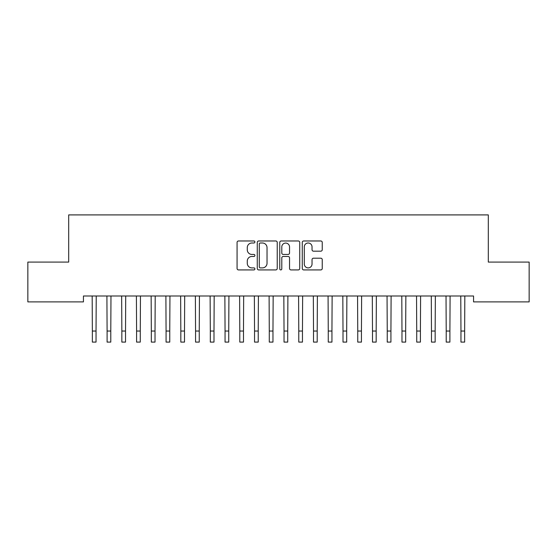 <?xml version="1.0" encoding="UTF-8"?>
<svg xmlns="http://www.w3.org/2000/svg" width="557" height="557" viewBox="0 0 557 557"><rect width="100%" height="100%" fill="white"/><g stroke="black" fill="none" stroke-linecap="round" stroke-linejoin="round"><path stroke-width="0.84" d="M254.911 241.989A1.017 1.017 0 0 0 253.895 240.972L238.521 240.972A1.448 1.448 0 0 0 237.073 242.42L237.073 268.474A1.448 1.448 0 0 0 238.521 269.922L253.895 269.922A1.017 1.017 0 0 0 254.911 268.906A1.017 1.017 0 0 0 253.895 267.896L251.91 267.896A4.63 4.63 0 0 1 247.273 263.266L247.273 261.094A4.63 4.63 0 0 1 251.91 256.464L253.895 256.464A1.017 1.017 0 0 0 254.911 255.447A1.017 1.017 0 0 0 253.895 254.438L251.91 254.438A4.63 4.63 0 0 1 247.273 249.801L247.273 247.635A4.63 4.63 0 0 1 251.91 242.998L253.895 242.998A1.017 1.017 0 0 0 254.911 241.989M320.797 251.179A1.448 1.448 0 0 0 322.245 249.731L322.245 242.42A1.448 1.448 0 0 0 320.797 240.972L303.718 240.972A1.448 1.448 0 0 0 302.27 242.42L302.27 268.474A1.448 1.448 0 0 0 303.718 269.922L320.797 269.922A1.448 1.448 0 0 0 322.245 268.474L322.245 259.646A1.448 1.448 0 0 0 320.797 258.197L313.487 258.197A1.448 1.448 0 0 0 312.038 259.646L312.038 264.025A3.871 3.871 0 0 1 308.167 267.896A3.871 3.871 0 0 1 304.296 264.025L304.296 246.869A3.871 3.871 0 0 1 308.167 242.998A3.871 3.871 0 0 1 312.038 246.869L312.038 249.731A1.448 1.448 0 0 0 313.487 251.179L320.797 251.179M473.561 295.997L83.439 295.997L83.439 301.894L27.85 301.894L27.85 262.082L68.692 262.082L68.692 214.905L488.308 214.905L488.308 262.082L529.15 262.082L529.15 301.894L473.561 301.894L473.561 295.997M277.233 242.42A1.448 1.448 0 0 0 275.785 240.972L258.706 240.972A1.448 1.448 0 0 0 257.264 242.42L257.264 268.474A1.448 1.448 0 0 0 258.706 269.922L275.785 269.922A1.448 1.448 0 0 0 277.233 268.474L277.233 242.42M281.215 240.972L298.294 240.972A1.448 1.448 0 0 1 299.736 242.42L299.736 268.474A1.448 1.448 0 0 1 298.294 269.922L290.984 269.922A1.448 1.448 0 0 1 289.536 268.474L289.536 257.905A1.448 1.448 0 0 0 288.087 256.464L283.241 256.464A1.448 1.448 0 0 0 281.793 257.905L281.793 268.906A1.017 1.017 0 0 1 280.777 269.922A1.017 1.017 0 0 1 279.767 268.906L279.767 242.42A1.448 1.448 0 0 1 281.215 240.972M260.3 242.998A1.017 1.017 0 0 0 259.29 244.015L259.29 266.88A1.017 1.017 0 0 0 260.3 267.896L262.403 267.896A4.63 4.63 0 0 0 267.033 263.266L267.033 247.635A4.63 4.63 0 0 0 262.403 242.998L260.3 242.998M289.536 246.946A3.871 3.871 0 0 0 285.664 243.075A3.871 3.871 0 0 0 281.793 246.946L281.793 252.989A1.448 1.448 0 0 0 283.241 254.438L288.087 254.438A1.448 1.448 0 0 0 289.536 252.989L289.536 246.946M92.17 295.997L92.358 331.039L96.041 331.039L96.229 295.997M92.358 331.039L92.358 342.095L96.041 342.095L96.041 331.039M106.909 295.997L107.097 331.039L110.787 331.039L110.975 295.997M107.097 331.039L107.097 342.095L110.787 342.095L110.787 331.039M121.656 295.997L121.844 331.039L125.527 331.039L125.715 295.997M121.844 331.039L121.844 342.095L125.527 342.095L125.527 331.039M136.402 295.997L136.59 331.039L140.273 331.039L140.461 295.997M136.59 331.039L136.59 342.095L140.273 342.095L140.273 331.039M151.142 295.997L151.33 331.039L155.02 331.039L155.208 295.997M151.33 331.039L151.33 342.095L155.02 342.095L155.02 331.039M165.889 295.997L166.077 331.039L169.76 331.039L169.948 295.997M166.077 331.039L166.077 342.095L169.76 342.095L169.76 331.039M180.635 295.997L180.823 331.039L184.506 331.039L184.694 295.997M180.823 331.039L180.823 342.095L184.506 342.095L184.506 331.039M195.375 295.997L195.563 331.039L199.253 331.039L199.441 295.997M195.563 331.039L195.563 342.095L199.253 342.095L199.253 331.039M210.121 295.997L210.309 331.039L213.992 331.039L214.18 295.997M210.309 331.039L210.309 342.095L213.992 342.095L213.992 331.039M224.868 295.997L225.056 331.039L228.739 331.039L228.927 295.997M225.056 331.039L225.056 342.095L228.739 342.095L228.739 331.039M239.607 295.997L239.795 331.039L243.486 331.039L243.667 295.997M239.795 331.039L239.795 342.095L243.486 342.095L243.486 331.039M254.354 295.997L254.542 331.039L258.225 331.039L258.413 295.997M254.542 331.039L254.542 342.095L258.225 342.095L258.225 331.039M269.101 295.997L269.282 331.039L272.972 331.039L273.16 295.997M269.282 331.039L269.282 342.095L272.972 342.095L272.972 331.039M283.84 295.997L284.028 331.039L287.718 331.039L287.899 295.997M284.028 331.039L284.028 342.095L287.718 342.095L287.718 331.039M298.587 295.997L298.775 331.039L302.458 331.039L302.646 295.997M298.775 331.039L298.775 342.095L302.458 342.095L302.458 331.039M313.333 295.997L313.514 331.039L317.205 331.039L317.393 295.997M313.514 331.039L313.514 342.095L317.205 342.095L317.205 331.039M328.073 295.997L328.261 331.039L331.944 331.039L332.132 295.997M328.261 331.039L328.261 342.095L331.944 342.095L331.944 331.039M342.82 295.997L343.008 331.039L346.691 331.039L346.879 295.997M343.008 331.039L343.008 342.095L346.691 342.095L346.691 331.039M357.559 295.997L357.747 331.039L361.437 331.039L361.625 295.997M357.747 331.039L357.747 342.095L361.437 342.095L361.437 331.039M372.306 295.997L372.494 331.039L376.177 331.039L376.365 295.997M372.494 331.039L372.494 342.095L376.177 342.095L376.177 331.039M387.052 295.997L387.24 331.039L390.923 331.039L391.111 295.997M387.24 331.039L387.24 342.095L390.923 342.095L390.923 331.039M401.792 295.997L401.98 331.039L405.67 331.039L405.858 295.997M401.98 331.039L401.98 342.095L405.67 342.095L405.67 331.039M416.539 295.997L416.727 331.039L420.41 331.039L420.598 295.997M416.727 331.039L416.727 342.095L420.41 342.095L420.41 331.039M431.285 295.997L431.473 331.039L435.156 331.039L435.344 295.997M431.473 331.039L431.473 342.095L435.156 342.095L435.156 331.039M446.025 295.997L446.213 331.039L449.903 331.039L450.091 295.997M446.213 331.039L446.213 342.095L449.903 342.095L449.903 331.039M460.771 295.997L460.959 331.039L464.642 331.039L464.83 295.997M460.959 331.039L460.959 342.095L464.642 342.095L464.642 331.039M92.358 342.095L96.041 342.095M107.097 342.095L110.787 342.095M121.844 342.095L125.527 342.095M136.59 342.095L140.273 342.095M151.33 342.095L155.02 342.095M166.077 342.095L169.76 342.095M180.823 342.095L184.506 342.095M195.563 342.095L199.253 342.095M210.309 342.095L213.992 342.095M225.056 342.095L228.739 342.095M239.795 342.095L243.486 342.095M254.542 342.095L258.225 342.095M269.282 342.095L272.972 342.095M284.028 342.095L287.718 342.095M298.775 342.095L302.458 342.095M313.514 342.095L317.205 342.095M328.261 342.095L331.944 342.095M343.008 342.095L346.691 342.095M357.747 342.095L361.437 342.095M372.494 342.095L376.177 342.095M387.24 342.095L390.923 342.095M401.98 342.095L405.67 342.095M416.727 342.095L420.41 342.095M431.473 342.095L435.156 342.095M446.213 342.095L449.903 342.095M460.959 342.095L464.642 342.095"/></g></svg>
